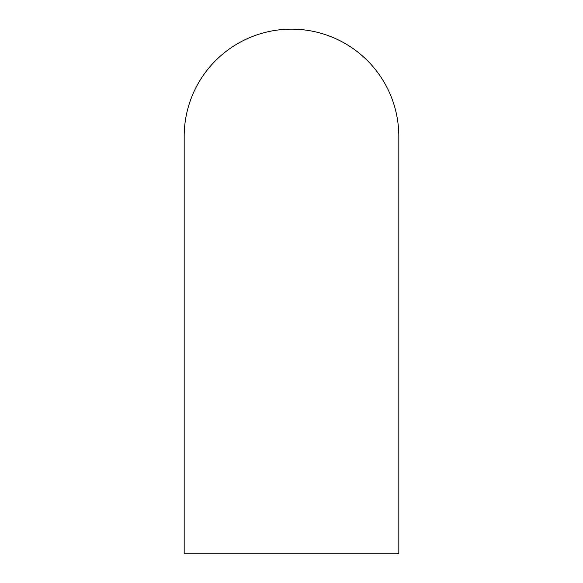 <?xml version="1.0" encoding="UTF-8"?>
<svg xmlns="http://www.w3.org/2000/svg" width="583" height="583" viewBox="0 0 583 583"><rect width="100%" height="100%" fill="white"/><g stroke="black" fill="none" stroke-linecap="round" stroke-linejoin="round"><path stroke-width="0.87" d="M184.177 553.85L398.823 553.85L398.823 136.473A107.323 107.323 0 0 0 291.5 29.15A107.323 107.323 0 0 0 184.177 136.473L184.177 553.85"/></g></svg>

